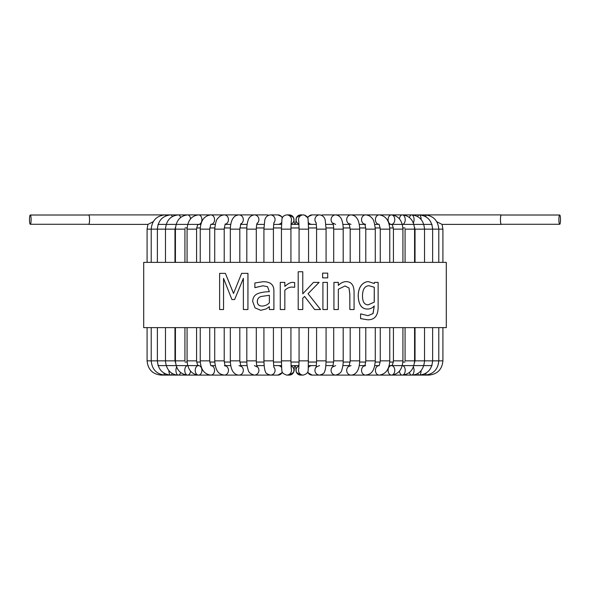 <?xml version="1.0" encoding="UTF-8"?>
<svg xmlns="http://www.w3.org/2000/svg" width="590" height="590" viewBox="0 0 590 590"><rect width="100%" height="100%" fill="white"/><g stroke="black" fill="none" stroke-linecap="round" stroke-linejoin="round"><path stroke-width="0.89" d="M291.01 365.608L298.99 365.608M308.489 365.608L316.321 365.608M325.864 365.608L333.232 365.608M342.871 365.608L349.457 365.608M359.258 365.608L364.745 365.608M374.768 365.608L378.846 365.608M389.186 365.608L432.057 365.608M157.943 365.608L198.557 365.608A4.75 3.341 -90 0 0 195.216 370.35A4.75 3.341 -90 0 0 198.557 375.1L170.79 375.1A4.75 1.925 -90 0 0 172.265 373.404M211.154 365.608L215.232 365.608M225.255 365.608L230.742 365.608M240.543 365.608L247.129 365.608M256.768 365.608L264.136 365.608M273.679 365.608L281.511 365.608M432.057 224.392L389.186 224.392M378.846 224.392L374.768 224.392M364.745 224.392L359.258 224.392M349.457 224.392L342.871 224.392M333.232 224.392L325.864 224.392M316.321 224.392L308.489 224.392M298.99 224.392L291.01 224.392M281.511 224.392L273.679 224.392M264.136 224.392L256.768 224.392M247.129 224.392L240.543 224.392M230.742 224.392L225.255 224.392M215.232 224.392L211.154 224.392M200.814 224.392L157.943 224.392M368.131 304.838L374.207 302.169L368.19 304.838C364.303 304.772 362.408 301.689 362.503 295.605C362.68 289.13 364.878 285.833 369.089 285.73L374.274 287.249L374.274 302.169M374.207 302.169L374.274 287.249M374.207 287.249L369.03 285.73M360.608 313.865L367.983 315.687L373.072 313.57L374.274 305.922C372.452 308.046 370.129 309.086 367.29 309.057C361.552 308.924 358.536 304.469 358.241 295.693C358.344 291.202 359.399 287.721 361.397 285.258C363.366 282.898 365.712 281.681 368.448 281.622L374.274 283.532L374.495 282.389L378.138 282.389L378.138 306.424C378.249 315.488 374.768 319.942 367.681 319.787L360.608 318.615L360.608 313.865L360.608 318.615M360.556 318.615L367.681 319.787M374.207 283.532L374.495 282.389M367.29 309.057L367.231 309.057C361.5 308.924 358.491 304.469 358.196 295.693C358.292 291.202 359.347 287.721 361.346 285.258C363.307 282.898 365.66 281.681 368.389 281.622L368.448 281.622M367.931 315.687L373.005 313.57L374.207 305.989M327.716 273.126L327.716 277.875L322.627 277.875L322.627 273.126L327.716 273.126M322.605 273.126L322.627 277.875M308.046 293.731L320.577 309.529L314.632 309.529L304.595 296.423L302.773 298.186L302.773 309.529L298.201 309.529L298.201 271.747L302.773 271.747L302.773 293.85L313.467 282.389L319.102 282.389L308.046 293.731M302.766 293.85L313.467 282.389M298.201 271.747L298.201 309.529M314.618 309.529L304.58 296.423M247.925 273.362L247.925 309.529L243.375 309.529L243.375 278.369L234.606 299.565L231.929 299.565L223.544 278.369L223.544 309.529L219.62 309.529L219.62 273.362L225.387 273.362L233.529 293.495L241.62 273.362L247.962 273.362L247.925 309.529M233.581 293.495L225.387 273.362M223.603 278.517L223.544 309.529M243.419 278.369L234.606 299.565M269.372 302.847C267.418 304.838 265.065 305.915 262.321 306.07C259.01 306.062 257.336 304.484 257.299 301.35C257.476 298.71 258.84 297.072 261.377 296.423L269.372 295.31L269.372 302.847M269.394 295.31L261.407 296.423C258.863 297.072 257.506 298.71 257.329 301.35C257.365 304.484 259.04 306.062 262.351 306.07M269.372 309.529L269.372 306.653L266.112 308.968L260.721 310.288L255.064 307.884L252.749 301.674C252.675 297.913 254.268 295.266 257.528 293.731C260.581 292.478 264.534 291.792 269.372 291.681L267.558 286.696L262.897 285.789L254.865 287.632L254.865 282.971L262.926 281.74C266.437 281.651 269.114 282.33 270.965 283.768C272.927 285.213 273.908 287.61 273.893 290.973L273.893 309.529L269.372 309.529M273.915 309.529L273.893 290.973C273.922 287.61 272.941 285.213 270.987 283.768L270.965 283.768M270.987 283.768C269.136 282.33 266.459 281.651 262.948 281.74L262.926 281.74M262.919 285.789L255.116 287.632M269.394 306.653L266.134 308.968L260.721 310.288M292.81 282.389L294.653 282.536L294.653 287.278L291.954 287.079C289.439 287.087 287.072 288.149 284.837 290.273L284.837 309.529L280.272 309.529L280.272 282.389L284.837 282.389L284.837 286.43C287.979 283.598 290.634 282.249 292.802 282.389L294.653 282.536L294.653 287.278M284.837 282.389L284.845 286.423M291.954 287.079L291.954 287.079C289.447 287.087 287.072 288.149 284.845 290.273L284.837 309.529M327.398 282.389L327.398 309.529L322.914 309.529L322.914 282.389L327.398 282.389M322.914 309.529L322.914 282.389M354.081 291.91L354.081 309.529L349.848 309.529L349.848 294.056L349.022 287.986L345.032 285.966L338.336 289.248L338.336 309.529L333.933 309.529L333.933 282.389L338.336 282.389L338.336 285.405C340.858 282.912 343.469 281.651 346.16 281.622C351.301 281.71 353.941 285.14 354.081 291.91M338.299 285.405C340.821 282.912 343.424 281.651 346.124 281.622L346.16 281.622M333.933 309.529L333.933 282.389M349.848 309.529L349.804 294.056L348.985 287.986L344.988 285.966M143.702 262.366L446.298 262.366L446.298 327.634L143.702 327.634L143.702 262.366M501.448 224.274A4.75 0.826 -90 0 1 501.264 224.392A4.75 0.826 -90 0 1 500.438 219.65A4.75 0.826 -90 0 1 501.264 214.9L323.195 214.9A4.75 4.528 -90 0 0 321.476 215.254M353.417 375.1L428.812 375.1A4.75 0.826 90 0 0 429.24 374.407M147.094 229.141L147.92 224.333L147.094 229.141L147.094 262.366L147.094 229.141L151.21 229.141C152.028 220.49 156.638 215.741 165.03 214.9L266.805 214.9A4.75 4.528 90 0 1 268.524 215.254M187.716 365.608A4.75 2.913 -90 0 0 187.679 365.608A4.75 2.913 -90 0 0 184.766 370.35A4.75 2.913 -90 0 0 187.679 375.1L161.188 375.1A4.75 0.826 -90 0 0 161.542 374.643M399.452 371.132A4.75 2.913 90 0 0 402.321 375.1L424.97 375.1A4.75 1.387 90 0 0 426.098 373.087M280.847 374.171L282.455 372.43L277.912 375.1L198.557 375.1A4.75 3.341 -90 0 0 201.905 370.35A4.75 3.341 -90 0 0 198.557 365.608C198.712 364.642 197.908 367.99 196.566 360.859L196.566 327.634M321.476 374.746A4.75 4.528 90 0 0 323.195 375.1L333.896 375.1M307.722 372.039A4.75 4.668 90 0 0 312.088 375.1L365.601 375.1C370.1 374.355 374.318 372.932 375.277 360.859L375.277 327.634M263.922 262.366L263.922 229.141L264.755 220.394C264.858 219.805 265.53 215.534 270.39 214.9L277.912 214.9A4.75 4.668 90 0 1 282.278 217.961M298.983 365.94A4.75 4.735 90 0 0 300.723 375.1L303.245 375.1C309.802 373.05 307.663 369.768 308.245 369.665L308.563 327.634M298.798 221.287A4.75 4.735 -90 0 1 303.245 214.9L300.723 214.9L296.423 217.562L295.472 224.392M281.437 262.366L281.437 229.141L281.946 219.074C281.843 219.141 282.278 215.512 286.755 214.9L289.277 214.9A4.75 4.735 90 0 1 291.018 224.06M294.528 365.608L293.628 372.342L289.277 375.1L286.755 375.1A4.75 4.735 -90 0 0 291.202 368.713M291.018 365.94A4.75 4.735 -90 0 1 289.277 375.1L286.755 375.1C280.198 373.05 282.337 369.768 281.755 369.665L281.437 360.859L290.929 360.859L291.246 369.016M291.202 221.287A4.75 4.735 90 0 0 286.755 214.9L289.277 214.9L293.577 217.562L294.528 224.392M299.071 262.366L299.071 229.141L308.563 229.141L308.054 219.074C308.157 219.141 307.722 215.512 303.245 214.9L300.723 214.9A4.75 4.735 -90 0 0 298.983 224.06M295.472 365.608L296.372 372.342L300.723 375.1L303.245 375.1A4.75 4.735 90 0 1 298.798 368.713M282.278 372.039A4.75 4.668 -90 0 1 277.912 375.1L270.39 375.1A4.75 4.668 -90 0 0 273.967 367.297M316.034 222.703A4.75 4.668 -90 0 1 319.61 214.9L312.088 214.9L308.231 216.641L307.545 217.57L304.433 215.048M307.545 372.43L312.088 375.1L319.61 375.1C322.841 374.156 324.448 373.087 324.441 371.899C325.311 370.616 325.857 366.936 326.078 360.859L326.078 327.634M268.524 374.746A4.75 4.528 -90 0 1 266.805 375.1L254.386 375.1A4.75 4.528 -90 0 0 257.019 366.486M246.804 262.366L246.804 229.141C246.819 228.662 246.635 224.797 248.184 220.033C248.338 219.495 249.57 215.446 254.386 214.9L266.805 214.9M402.284 365.608A4.75 2.913 90 0 1 402.321 365.608A4.75 2.913 90 0 1 405.234 370.35A4.75 2.913 90 0 1 402.321 375.1L411.628 375.1A4.75 2.434 90 0 0 413.87 372.194A4.75 2.434 90 0 0 413.369 367.039M190.548 371.132A4.75 2.913 -90 0 1 187.679 375.1L170.79 375.1C162.634 374.259 158.157 369.51 157.368 360.859L174.972 360.859L174.972 327.634M176.631 367.039A4.75 2.434 -90 0 0 176.13 372.194A4.75 2.434 -90 0 0 178.372 375.1L161.188 375.1C152.626 374.259 147.928 369.51 147.094 360.859L157.368 360.859L157.368 327.634M424.122 215.888A4.75 1.387 -90 0 1 424.97 214.9L419.21 214.9A4.75 1.925 -90 0 1 421.135 219.51M560.5 219.65A4.632 0.804 90 0 0 559.696 215.018A4.632 0.804 90 0 0 558.892 219.65A4.632 0.804 90 0 0 559.696 224.274A4.632 0.804 90 0 0 560.5 219.65M559.696 215.018L501.264 215.018A4.632 0.804 90 0 0 500.46 219.65A4.632 0.804 90 0 0 501.264 224.274L559.696 224.274M417.735 216.596A4.75 1.925 -90 0 1 419.21 214.9L501.264 214.9A4.75 0.826 -90 0 1 501.448 215.018M501.264 224.392L442.028 224.392L436.755 221.7M417.735 373.404A4.75 1.925 90 0 0 419.21 375.1L428.812 375.1C437.374 374.259 442.072 369.51 442.906 360.859L442.906 327.634L442.906 360.859L438.79 360.859L438.79 327.634M88.552 215.018A4.75 0.826 90 0 1 88.736 214.9A4.75 0.826 90 0 1 89.562 219.65A4.75 0.826 90 0 1 88.736 224.392A4.75 0.826 90 0 1 88.552 224.274M88.736 214.9L170.79 214.9A4.75 1.925 90 0 1 172.265 216.596M153.245 221.7L147.972 224.392L88.736 224.392L147.898 224.392M29.5 219.65A4.632 0.804 -90 0 0 30.304 224.274A4.632 0.804 -90 0 0 31.108 219.65A4.632 0.804 -90 0 0 30.304 215.018A4.632 0.804 -90 0 0 29.5 219.65M30.304 215.018L88.736 215.018A4.632 0.804 90 0 1 89.54 219.65A4.632 0.804 90 0 1 88.736 224.274L30.304 224.274M299.071 362.046L290.929 362.046M281.437 362.046L273.435 362.046M263.937 362.046L256.326 362.046M246.827 362.046L239.857 362.046M230.351 362.046L224.266 362.046M214.753 362.046L209.797 362.046M200.268 362.046L196.647 362.046M187.111 362.046L185.024 362.046M175.473 362.046L175.09 362.046M414.91 362.046L414.527 362.046M404.976 362.046L402.889 362.046M393.353 362.046L389.732 362.046M380.203 362.046L375.247 362.046M365.734 362.046L359.649 362.046M350.143 362.046L343.173 362.046M333.675 362.046L326.064 362.046M316.565 362.046L308.563 362.046M175.09 227.954L175.473 227.954M185.024 227.954L187.111 227.954M196.647 227.954L200.268 227.954M209.797 227.954L214.753 227.954M224.266 227.954L230.351 227.954M239.857 227.954L246.827 227.954M256.326 227.954L263.937 227.954M273.435 227.954L281.437 227.954M290.929 227.954L299.071 227.954M308.563 227.954L316.565 227.954M326.064 227.954L333.675 227.954M343.173 227.954L350.143 227.954M359.649 227.954L365.734 227.954M375.247 227.954L380.203 227.954M389.732 227.954L393.353 227.954M402.889 227.954L404.976 227.954M414.527 227.954L414.91 227.954M151.21 262.366L151.21 229.141L174.972 229.141L174.972 262.366M165.03 214.9A4.75 1.387 90 0 1 165.879 215.888M163.902 373.087A4.75 1.387 -90 0 0 165.03 375.1A4.75 1.387 -90 0 0 165.879 374.112M168.865 370.491A4.75 1.925 -90 0 0 170.79 375.1M165.48 262.366L165.48 229.141C166.233 220.483 170.532 215.741 178.372 214.9A4.75 2.434 90 0 1 180.555 217.533M165.48 327.634L165.48 360.859C166.343 371.545 172.966 375.063 178.372 375.1A4.75 2.434 -90 0 0 180.555 372.467M175.429 262.366L175.429 229.141L184.928 229.141L184.928 262.366M175.429 229.141C176.13 220.483 180.216 215.733 187.679 214.9A4.75 2.913 90 0 1 190.548 218.868M187.679 375.1C180.216 374.267 176.13 369.517 175.429 360.859L184.928 360.859L184.928 327.634M187.074 229.141L196.566 229.141C197.908 222.01 198.712 225.358 198.557 224.392A4.75 3.341 90 0 0 201.905 219.65A4.75 3.341 90 0 0 198.557 214.9C191.529 215.726 187.701 220.476 187.074 229.141L187.074 262.366M198.557 375.1C191.529 374.274 187.701 369.524 187.074 360.859L196.566 360.859M200.239 262.366L200.239 229.141L209.73 229.141C210.468 225.24 210.977 223.632 211.257 224.311L210.859 224.392M200.239 229.141C200.762 220.468 204.302 215.719 210.859 214.9A4.75 3.724 90 0 1 214.583 219.451A4.75 3.724 90 0 1 211.176 224.377M210.859 365.608L211.257 365.689C210.977 366.368 210.468 364.76 209.73 360.859L200.239 360.859C200.762 369.532 204.302 374.281 210.859 375.1A4.75 3.724 -90 0 0 214.583 370.55A4.75 3.724 -90 0 0 211.176 365.623M214.723 262.366L214.723 229.141L224.215 229.141C224.827 225.115 225.255 223.426 225.491 224.067M214.723 229.141C215.416 222.732 216.552 219.045 218.116 218.079C219.554 216.169 221.648 215.107 224.399 214.9A4.75 4.056 90 0 1 228.433 219.096A4.75 4.056 90 0 1 225.328 224.266M224.399 365.608L225.491 365.933C225.255 366.574 224.827 364.886 224.215 360.859L214.723 360.859C215.682 372.932 219.9 374.355 224.399 375.1A4.75 4.056 -90 0 0 228.433 370.904A4.75 4.056 -90 0 0 225.328 365.734M230.321 262.366L230.321 229.141L239.813 229.141L240.897 223.669M230.321 229.141C230.543 221.744 232.689 218.588 233.375 217.872C234.503 216.161 236.369 215.166 238.98 214.9A4.75 4.322 90 0 1 243.22 218.676A4.75 4.322 90 0 1 240.713 224.001M238.98 365.608L240.897 366.331L239.813 360.859L230.321 360.859C230.543 368.271 232.696 371.398 233.338 372.076C234.894 374.067 236.774 375.07 238.98 375.1A4.75 4.322 -90 0 0 243.22 371.324A4.75 4.322 -90 0 0 240.713 365.999M246.804 229.141L256.296 229.141C256.62 222.865 257.056 223.949 257.196 223.086M254.386 214.9A4.75 4.528 90 0 1 257.019 223.514M254.386 375.1C250.676 374.119 248.604 372.408 248.176 369.959C246.65 365.254 246.819 361.412 246.804 360.859L256.296 360.859C256.62 367.135 257.056 366.051 257.196 366.914L254.386 365.608M263.922 229.141L273.421 229.141C273.812 220.424 274.099 223.153 274.092 222.253M270.39 214.9A4.75 4.668 90 0 1 273.967 222.703M281.585 222.578A4.75 4.668 90 0 1 277.912 224.392M281.585 367.423A4.75 4.668 -90 0 0 277.912 365.608M270.39 375.1C267.159 374.156 265.552 373.087 265.559 371.899C264.689 370.616 264.143 366.936 263.922 360.859L273.421 360.859C273.812 369.576 274.099 366.847 274.092 367.747M281.437 229.141L290.929 229.141L291.246 220.984M298.754 369.016L299.071 360.859L308.563 360.859M316.579 262.366L316.579 229.141L326.078 229.141L325.245 220.394C325.142 219.805 324.471 215.534 319.61 214.9L321.122 215.129M312.088 224.392A4.75 4.668 -90 0 1 308.415 222.578M307.722 217.961A4.75 4.668 -90 0 1 312.088 214.9L308.231 216.641L307.545 217.57M312.088 365.608A4.75 4.668 90 0 0 308.415 367.423M316.034 367.297A4.75 4.668 90 0 0 319.61 375.1M319.61 365.608C316.631 366.692 315.392 367.408 315.908 367.747C315.908 366.81 316.174 369.65 316.579 360.859L326.078 360.859M333.704 262.366L333.704 229.141L343.196 229.141C343.181 228.662 343.365 224.797 341.817 220.033C341.662 219.495 340.43 215.446 335.614 214.9A4.75 4.528 -90 0 0 332.981 223.514M332.981 366.486A4.75 4.528 90 0 0 335.614 375.1C339.324 374.119 341.396 372.408 341.824 369.959C343.351 365.254 343.181 361.412 343.196 360.859L343.196 327.634M335.614 365.608L332.804 366.914L333.704 360.859L343.196 360.859M350.187 262.366L350.187 229.141L359.679 229.141C359.457 221.744 357.311 218.588 356.626 217.872C355.497 216.161 353.631 215.166 351.021 214.9A4.75 4.322 -90 0 0 346.78 218.676A4.75 4.322 -90 0 0 349.287 224.001M349.287 365.999A4.75 4.322 90 0 0 346.78 371.324A4.75 4.322 90 0 0 351.021 375.1C353.226 375.07 355.106 374.067 356.662 372.076C357.304 371.398 359.457 368.271 359.679 360.859L359.679 327.634M351.021 365.608L349.103 366.331L350.187 360.859L359.679 360.859M365.785 262.366L365.785 229.141L375.277 229.141C374.584 222.732 373.448 219.045 371.884 218.079C370.446 216.169 368.352 215.107 365.601 214.9A4.75 4.056 -90 0 0 361.567 219.096A4.75 4.056 -90 0 0 364.672 224.266M364.672 365.734A4.75 4.056 90 0 0 361.567 370.904A4.75 4.056 90 0 0 365.601 375.1M365.601 365.608L364.509 365.933C364.745 366.582 365.173 364.893 365.785 360.859L375.277 360.859M380.27 262.366L380.27 229.141L389.761 229.141C389.238 220.468 385.698 215.719 379.141 214.9A4.75 3.724 -90 0 0 375.417 219.451A4.75 3.724 -90 0 0 378.824 224.377M378.824 365.623A4.75 3.724 90 0 0 375.417 370.55A4.75 3.724 90 0 0 379.141 375.1C385.698 374.281 389.238 369.532 389.761 360.859L389.761 327.634M379.141 365.608L378.743 365.689C379.046 366.324 379.554 364.716 380.27 360.859L389.761 360.859M393.434 262.366L393.434 229.141L402.926 229.141C402.299 220.476 398.471 215.726 391.443 214.9A4.75 3.341 -90 0 1 394.784 219.65A4.75 3.341 -90 0 1 391.443 224.392A4.75 3.341 -90 0 1 388.095 219.65A4.75 3.341 -90 0 1 391.443 214.9M391.443 365.608A4.75 3.341 90 0 0 388.095 370.35A4.75 3.341 90 0 0 391.443 375.1A4.75 3.341 90 0 0 394.784 370.35A4.75 3.341 90 0 0 391.443 365.608C391.288 364.642 392.092 367.99 393.434 360.859L402.926 360.859L402.926 327.634M405.072 262.366L405.072 229.141L414.571 229.141C413.87 220.483 409.785 215.733 402.321 214.9A4.75 2.913 -90 0 1 405.234 219.65A4.75 2.913 -90 0 1 402.321 224.392A4.75 2.913 -90 0 1 402.284 224.392M399.452 218.868A4.75 2.913 -90 0 1 402.321 214.9M405.072 327.634L405.072 360.859L414.571 360.859L414.571 327.634M415.028 262.366L415.028 229.141L442.906 229.141L442.906 262.366L442.906 229.141L442.08 224.333L442.906 229.141M409.445 217.533A4.75 2.434 -90 0 1 411.628 214.9A4.75 2.434 -90 0 1 413.87 217.806A4.75 2.434 -90 0 1 413.369 222.961M409.445 372.467A4.75 2.434 90 0 0 411.628 375.1C417.034 375.063 423.657 371.545 424.52 360.859L438.79 360.859C437.972 369.51 433.362 374.259 424.97 375.1A4.75 1.387 90 0 1 424.122 374.112M415.028 327.634L415.028 360.859L424.52 360.859L424.52 327.634M432.632 327.634L432.632 360.859C431.843 369.51 427.367 374.259 419.21 375.1A4.75 1.925 90 0 0 421.135 370.491M438.79 262.366L438.79 229.141C437.972 220.49 433.362 215.741 424.97 214.9A4.75 1.387 -90 0 1 426.098 216.914M428.458 374.643A4.75 0.826 90 0 0 428.812 375.1C437.374 374.259 442.072 369.51 442.906 360.859M160.76 374.407A4.75 0.826 -90 0 0 161.188 375.1C152.626 374.259 147.928 369.51 147.094 360.859L147.094 327.634L147.094 360.859M165.03 375.1C156.638 374.259 152.028 369.51 151.21 360.859L151.21 327.634M157.368 262.366L157.368 229.141C158.157 220.49 162.634 215.741 170.79 214.9M175.429 360.859L175.429 327.634M196.566 262.366L196.566 229.141M187.074 360.859L187.074 327.634M209.73 360.859L209.73 327.634M209.73 262.366L209.73 229.141M200.239 360.859L200.239 327.634M224.215 360.859L224.215 327.634M224.215 262.366L224.215 229.141M214.723 360.859L214.723 327.634M239.813 360.859L239.813 327.634M239.813 262.366L239.813 229.141M230.321 360.859L230.321 327.634M256.296 360.859L256.296 327.634M256.296 262.366L256.296 229.141M246.804 360.859L246.804 327.634M277.912 214.9L281.769 216.641L282.455 217.57L281.769 216.641L277.912 214.9M273.421 360.859L273.421 327.634M273.421 262.366L273.421 229.141M263.922 360.859L263.922 327.634M303.245 214.9L304.418 215.048M290.929 360.859L290.929 327.634M290.929 262.366L290.929 229.141M281.437 360.859L281.437 327.634M289.277 375.1L290.45 374.952L293.761 372.032M293.96 371.457L294.078 370.963M294.189 370.336L294.336 369.045M294.476 366.759L294.499 366.383M299.071 229.141L298.754 220.984M308.563 262.366L308.563 229.141M299.071 360.859L299.071 327.634M277.912 375.1L279.424 374.871M316.579 229.141C316.188 220.424 315.901 223.153 315.908 222.253M326.078 262.366L326.078 229.141M316.579 360.859L316.579 327.634M266.805 375.1L267.72 375.026M333.704 229.141C333.38 222.865 332.944 223.949 332.804 223.086L335.614 224.392M321.358 374.79L323.195 375.1M343.196 262.366L343.196 229.141M333.704 360.859L333.704 327.634M350.187 229.141L349.103 223.669L351.021 224.392M359.679 262.366L359.679 229.141M350.187 360.859L350.187 327.634M365.785 229.141C365.173 225.115 364.745 223.426 364.509 224.067L365.601 224.392M375.277 262.366L375.277 229.141M365.785 360.859L365.785 327.634M380.27 229.141C379.532 225.24 379.023 223.632 378.743 224.311L379.141 224.392M389.761 262.366L389.761 229.141M380.27 360.859L380.27 327.634M393.434 229.141C392.092 222.01 391.288 225.358 391.443 224.392M391.443 375.1C398.471 374.274 402.299 369.524 402.926 360.859M402.926 262.366L402.926 229.141M393.434 360.859L393.434 327.634M402.321 375.1C409.785 374.267 413.87 369.517 414.571 360.859M414.571 262.366L414.571 229.141M424.52 262.366L424.52 229.141C423.768 220.483 419.468 215.741 411.628 214.9M432.632 262.366L432.632 229.141C431.843 220.49 427.367 215.741 419.21 214.9"/></g></svg>
